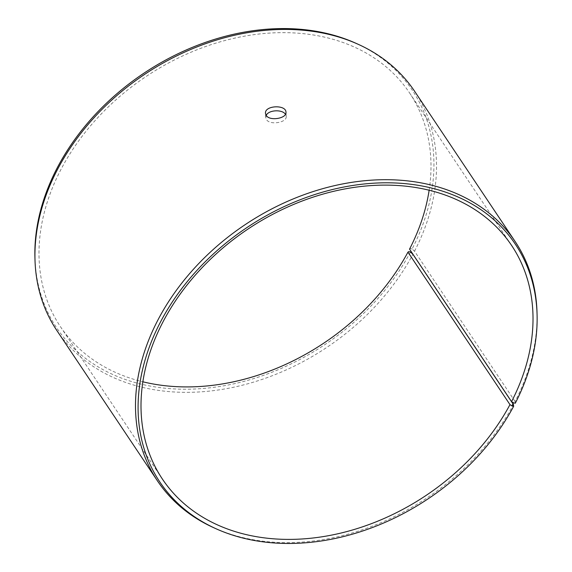<?xml version="1.0" encoding="UTF-8"?>
<svg xmlns="http://www.w3.org/2000/svg" width="572" height="572" viewBox="0 0 572 572"><rect width="100%" height="100%" fill="white"/><g stroke="black" fill="none" stroke-linecap="round" stroke-linejoin="round"><path stroke-width="0.43" stroke-dasharray="2.86 2.15" d="M515.286 403.217L515.072 401.487A215.194 164.121 146.2 0 0 536.986 311.618M213.899 527.784A215.194 164.121 146.2 0 0 513.456 404.568M515.072 401.487L414.528 251.208L412.09 248.977A213.849 163.099 146.2 0 0 356.013 43.315M34.942 258.136A213.849 163.099 146.2 0 0 188.753 389.196A213.849 163.099 146.2 0 0 410.474 252.037M414.528 251.208A215.194 164.121 146.2 0 0 414.578 91.22M56.878 330.552A215.194 164.121 146.2 0 0 233.919 387.172A215.194 164.121 146.2 0 0 412.912 254.29M412.09 248.977L410.31 248.577L408.715 251.608M410.31 248.577L409.538 249.149M429.143 190.247A210.067 160.21 146.2 0 0 409.588 92.964A210.067 160.21 146.2 0 0 145.903 76.627A210.067 160.21 146.2 0 0 60.396 326.598A210.067 160.21 146.2 0 0 142.857 381.796M266.216 115.437L265.751 117.56L266.43 119.519C269.834 125.547 287.215 122.587 286.207 116.345L285.442 114.3M60.396 326.598L162.412 479.079M409.588 92.964L511.604 245.445M286.207 116.345L285.964 112.212M265.751 117.56L265.501 113.428"/><path stroke-width="0.86" d="M429.143 190.247A210.067 160.21 146.2 0 1 409.538 249.149L511.554 401.63L513.506 402.817L511.911 405.848L513.67 406.277L513.456 404.568L412.912 254.29L410.474 252.037L408.715 251.608L407.95 252.159L509.974 404.633L511.911 405.848M511.554 401.63A210.067 160.21 146.2 0 0 511.604 245.445A210.067 160.21 146.2 0 0 247.919 229.1A210.067 160.21 146.2 0 0 162.412 479.079A210.067 160.21 146.2 0 0 335.242 534.348A210.067 160.21 146.2 0 0 509.974 404.633M513.506 402.817L515.286 403.217A213.849 163.099 146.2 0 0 537.058 313.914A213.849 163.099 146.2 0 0 246.904 227.584A213.849 163.099 146.2 0 0 215.987 528.728A213.849 163.099 146.2 0 0 513.67 406.277M537.058 313.914L536.986 311.618A215.194 164.121 146.2 0 0 515.122 241.498A215.194 164.121 146.2 0 0 245.009 224.753A215.194 164.121 146.2 0 0 157.422 480.823A215.194 164.121 146.2 0 0 213.899 527.784L215.987 528.728M515.122 241.498L414.578 91.22A215.194 164.121 146.2 0 0 358.101 44.258L356.013 43.315A213.849 163.099 146.2 0 0 143.708 73.345A213.849 163.099 146.2 0 0 34.942 258.136L35.014 260.424A215.194 164.121 146.2 0 0 56.878 330.552L157.422 480.823M358.101 44.258A215.194 164.121 146.2 0 0 144.466 74.482A215.194 164.121 146.2 0 0 35.014 260.424M142.857 381.796A210.067 160.21 146.2 0 0 407.95 252.159M285.442 114.3C282.411 109.209 268.49 109.803 266.216 115.437M266.187 115.387L265.501 113.428C264.386 105.298 286.136 104.419 285.964 112.212C286.972 118.447 269.612 121.428 266.187 115.387"/></g></svg>
